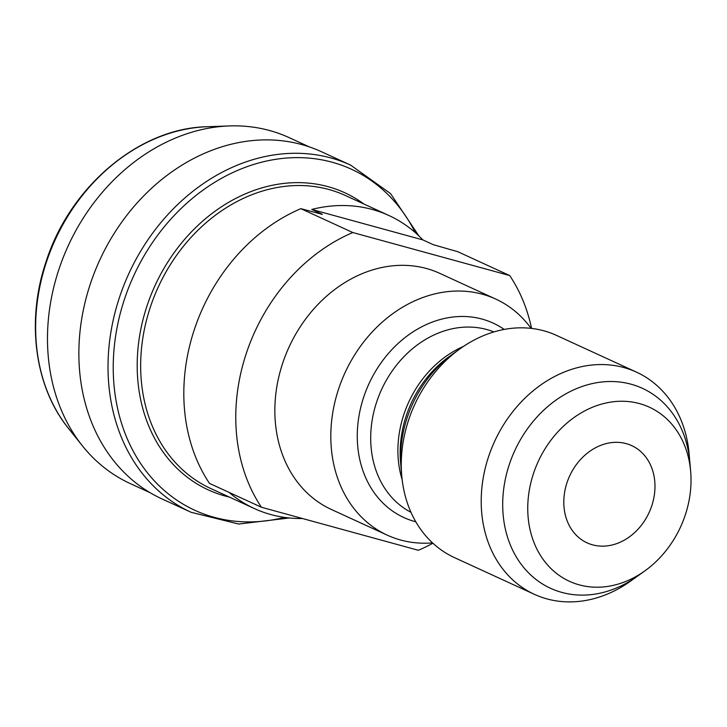 <?xml version="1.0" encoding="UTF-8"?>
<svg xmlns="http://www.w3.org/2000/svg" width="727" height="727" viewBox="0 0 727 727"><rect width="100%" height="100%" fill="white"/><g stroke="black" fill="none" stroke-linecap="round" stroke-linejoin="round"><path stroke-width="1.09" d="M309.129 146.809L289.182 137.648A190.347 155.651 114.7 0 0 229.359 125.935A190.347 155.651 114.7 0 0 58.951 269.263A190.347 155.651 -65.3 0 0 82.396 445.824A190.347 155.651 -65.3 0 0 130.251 483.582L150.189 492.742M161.939 498.895A191.037 156.214 -65.3 0 1 90.375 283.812A191.037 156.214 114.7 0 1 321.443 151.716L350.605 165.111A191.037 156.214 -65.3 0 0 119.537 297.207A191.037 156.214 -65.3 0 0 191.092 512.29L161.939 498.895M229.069 492.379A161.23 131.851 114.7 0 0 254.314 508.536A161.23 131.851 114.7 0 0 302.532 518.524M422.86 239.901A161.23 131.851 114.7 0 0 388.936 215.519A161.23 131.851 114.7 0 0 311.774 209.44L422.86 239.901L433.256 244.681L457.765 251.696L509.718 275.569L352.813 232.54A175.752 143.719 114.7 0 0 261.429 507.255L209.476 483.382A175.752 143.719 -65.3 0 1 300.86 208.667L352.813 232.54M311.774 209.44L322.17 214.211A161.23 131.851 114.7 0 0 321.788 214.311M322.37 214.374L300.86 208.667M261.429 507.255L418.334 550.284A175.752 143.719 114.7 0 0 432.883 543.214M531.573 328.422A175.752 143.719 114.7 0 0 509.718 275.569M495.759 299.079L439.808 273.37A129.906 106.224 114.7 0 0 282.685 363.191A129.906 106.224 -65.3 0 0 331.339 509.454L387.3 535.163A129.906 106.224 -65.3 0 1 338.637 388.9A129.906 106.224 114.7 0 1 495.759 299.079A129.906 106.224 114.7 0 1 531.101 328.368M432.538 542.896A129.906 106.224 -65.3 0 1 387.3 535.163M534.363 594.322L454.43 557.6A122.263 99.981 -65.3 0 1 401.758 475.812A122.263 99.981 -65.3 0 1 408.638 419.942A122.263 99.981 114.7 0 1 460.155 348.706A122.263 99.981 114.7 0 1 556.518 335.401L636.452 372.124A122.263 99.981 114.7 0 0 488.571 456.665A122.263 99.981 -65.3 0 0 534.363 594.322A122.263 99.981 -65.3 0 0 630.727 581.009L644.894 570.859A95.791 78.334 -65.3 0 1 553.765 571.14A95.791 78.334 -65.3 0 1 533.518 473.431A95.791 78.334 114.7 0 1 620.831 401.259A95.791 78.334 114.7 0 1 690.65 471.269L689.123 453.902A122.263 99.981 114.7 0 0 636.452 372.124M690.65 471.269A95.791 78.334 114.7 0 1 685.261 515.052A95.791 78.334 -65.3 0 1 644.894 570.859M651.755 505.856A53.489 43.738 114.7 0 0 631.718 445.633A53.489 43.738 114.7 0 0 567.024 482.619A53.489 43.738 114.7 0 0 587.062 542.842A53.489 43.738 114.7 0 0 651.755 505.856M401.468 471.678A110.041 89.984 -65.3 0 1 407.247 417.507A110.041 89.984 -65.3 0 1 456.829 351.177M690.15 466.789A110.041 89.984 114.7 0 0 642.423 388.327A110.041 89.984 114.7 0 0 509.327 464.408A110.041 89.984 114.7 0 0 550.548 588.297A110.041 89.984 114.7 0 0 641.169 573.394M207.231 126.725C139.384 127.952 69.992 186.475 46.092 261.62C25.918 320.825 34.596 386.773 68.574 428.521A179.578 146.845 -65.3 0 1 46.464 261.947A179.578 146.845 114.7 0 1 207.231 126.725L229.359 125.935M284.448 517.388A187.639 153.433 -65.3 0 1 124.544 299.006A187.639 153.433 -65.3 0 1 265.319 161.312A187.639 153.433 -65.3 0 1 415.281 232.622M364.009 204.069A163.502 133.695 114.7 0 0 147.045 305.803A163.502 133.695 114.7 0 0 229.387 497.086M388.936 215.519L345.407 195.518A161.23 131.851 114.7 0 0 150.38 307.003A161.23 131.851 114.7 0 0 210.775 488.535L254.314 508.536M504.193 329.431A106.978 87.476 114.7 0 0 363.718 397.06A106.978 87.476 114.7 0 0 415.817 521.786M493.869 331.93A99.335 81.233 114.7 0 0 376.686 401.904A99.335 81.233 114.7 0 0 410.991 512.326M463.435 346.443A99.335 81.233 114.7 0 0 403.885 414.39A99.335 81.233 114.7 0 0 402.176 479.784M460.155 348.706L448.986 356.721A101.389 82.905 114.7 0 0 406.257 415.78A101.389 82.905 114.7 0 0 400.559 462.118L401.758 475.812M68.574 428.521L82.396 445.824M418.879 235.912L390.517 193.564L350.605 165.111M289.291 517.978L238.683 524.04L191.092 512.29"/></g></svg>
